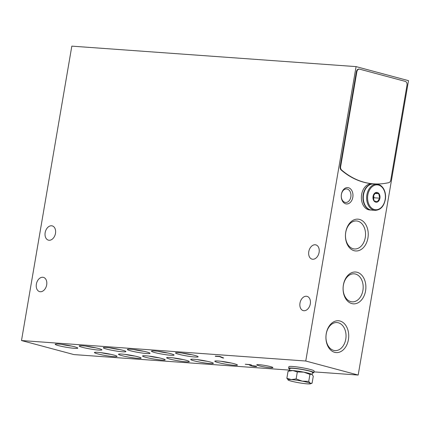 <?xml version="1.0" encoding="UTF-8"?>
<svg xmlns="http://www.w3.org/2000/svg" width="430" height="430" viewBox="0 0 430 430"><rect width="100%" height="100%" fill="white"/><g stroke="black" fill="none" stroke-linecap="round" stroke-linejoin="round"><path stroke-width="0.64" d="M358.179 375.057L305.757 361.017L356.078 66.612L408.5 80.652L358.179 375.057L313.959 371.869M289.643 370.117L73.922 354.583L21.5 340.544L305.757 361.017M270.556 366.623A8.197 0.779 9.7 0 1 272.883 367.516A8.197 0.779 9.7 0 1 264.692 366.978A8.197 0.779 9.7 0 1 256.796 364.764A8.197 0.779 9.7 0 1 262.166 365.016A8.197 0.779 9.7 0 1 270.556 366.623M194.849 355.438A11.476 1.091 9.7 0 1 198.101 356.685A11.476 1.091 9.7 0 1 186.642 355.938A11.476 1.091 9.7 0 1 175.58 352.831A11.476 1.091 9.7 0 1 183.099 353.186A11.476 1.091 9.7 0 1 194.849 355.438M74.497 346.768A11.476 1.091 9.7 0 1 77.755 348.015A11.476 1.091 9.7 0 1 66.29 347.268A11.476 1.091 9.7 0 1 55.228 344.167A11.476 1.091 9.7 0 1 62.753 344.516A11.476 1.091 9.7 0 1 74.497 346.768M98.567 348.504A11.476 1.091 9.7 0 1 101.824 349.746A11.476 1.091 9.7 0 1 90.359 349.004A11.476 1.091 9.7 0 1 79.303 345.897A11.476 1.091 9.7 0 1 86.822 346.247A11.476 1.091 9.7 0 1 98.567 348.504M122.636 350.235A11.476 1.091 9.7 0 1 125.893 351.482A11.476 1.091 9.7 0 1 114.428 350.735A11.476 1.091 9.7 0 1 103.372 347.633A11.476 1.091 9.7 0 1 110.892 347.983A11.476 1.091 9.7 0 1 122.636 350.235M146.705 351.971A11.476 1.091 9.7 0 1 149.963 353.213A11.476 1.091 9.7 0 1 138.498 352.471A11.476 1.091 9.7 0 1 127.441 349.364A11.476 1.091 9.7 0 1 134.961 349.719A11.476 1.091 9.7 0 1 146.705 351.971M170.78 353.702A11.476 1.091 9.7 0 1 174.032 354.949A11.476 1.091 9.7 0 1 162.572 354.202A11.476 1.091 9.7 0 1 151.51 351.1A11.476 1.091 9.7 0 1 159.03 351.45A11.476 1.091 9.7 0 1 170.78 353.702M234.113 363.71A11.476 1.091 9.7 0 1 237.371 364.952A11.476 1.091 9.7 0 1 225.906 364.21A11.476 1.091 9.7 0 1 214.85 361.103A11.476 1.091 9.7 0 1 222.369 361.458A11.476 1.091 9.7 0 1 234.113 363.71M113.767 355.04A11.476 1.091 9.7 0 1 117.019 356.287A11.476 1.091 9.7 0 1 105.56 355.54A11.476 1.091 9.7 0 1 94.498 352.433A11.476 1.091 9.7 0 1 102.017 352.788A11.476 1.091 9.7 0 1 113.767 355.04M137.837 356.776A11.476 1.091 9.7 0 1 141.088 358.018A11.476 1.091 9.7 0 1 129.629 357.271A11.476 1.091 9.7 0 1 118.567 354.169A11.476 1.091 9.7 0 1 126.092 354.519A11.476 1.091 9.7 0 1 137.837 356.776M161.906 358.507A11.476 1.091 9.7 0 1 165.163 359.754A11.476 1.091 9.7 0 1 153.698 359.007A11.476 1.091 9.7 0 1 142.636 355.906A11.476 1.091 9.7 0 1 150.161 356.255A11.476 1.091 9.7 0 1 161.906 358.507M185.975 360.243A11.476 1.091 9.7 0 1 189.232 361.485A11.476 1.091 9.7 0 1 177.767 360.743A11.476 1.091 9.7 0 1 166.711 357.636A11.476 1.091 9.7 0 1 174.231 357.991A11.476 1.091 9.7 0 1 185.975 360.243M210.044 361.974A11.476 1.091 9.7 0 1 213.301 363.221A11.476 1.091 9.7 0 1 201.837 362.474A11.476 1.091 9.7 0 1 190.78 359.373A11.476 1.091 9.7 0 1 198.3 359.722A11.476 1.091 9.7 0 1 210.044 361.974M255.651 366.086L251.217 365.565L251.442 364.957L250.077 364.592L245.224 364.242L250.002 364.78L249.803 365.317A3.472 0.328 9.7 0 1 249.803 365.317A3.472 0.328 9.7 0 0 253.168 366.236A3.472 0.328 9.7 0 0 256.646 366.494A3.472 0.328 9.7 0 0 255.651 366.086M251.217 365.565L251.324 364.925L251.217 365.565M215.29 356.298L219.606 356.604L222.611 357.932L223.718 358.013L219.848 356.427L215.322 356.104M21.5 340.544L71.821 46.139L356.078 66.612M315.185 244.767A7.38 5.122 105 0 1 315.856 244.88A7.38 5.122 105 0 1 318.893 253.329A7.38 5.122 105 0 1 312.04 259.134A7.38 5.122 105 0 1 308.88 251.152A7.38 5.122 105 0 1 315.185 244.767M42.758 277.259A7.38 5.122 105 0 1 43.43 277.371A7.38 5.122 105 0 1 46.472 285.821A7.38 5.122 105 0 1 39.614 291.626A7.38 5.122 105 0 1 36.459 283.644A7.38 5.122 105 0 1 42.758 277.259M51.562 225.777A7.38 5.122 105 0 1 52.229 225.89A7.38 5.122 105 0 1 55.271 234.339A7.38 5.122 105 0 1 48.413 240.144A7.38 5.122 105 0 1 45.258 232.168A7.38 5.122 105 0 1 51.562 225.777M306.386 296.243A7.38 5.122 105 0 1 307.058 296.356A7.38 5.122 105 0 1 310.094 304.811A7.38 5.122 105 0 1 303.236 310.611A7.38 5.122 105 0 1 300.081 302.634A7.38 5.122 105 0 1 306.386 296.243M373.39 183.83A98.373 70.165 -85.9 0 1 373.159 183.814A98.373 70.165 -85.9 0 1 341.162 169.99A3.279 2.338 -85.9 0 1 340.184 166.571L356.395 71.745A3.279 2.338 -85.9 0 1 358.91 69.085A3.279 2.338 -85.9 0 1 359.136 69.117M348.483 187.733A8.197 5.848 -85.9 0 1 351.358 201.122A8.197 5.848 -85.9 0 1 341.49 198.477A8.197 5.848 -85.9 0 1 348.483 187.733M359.518 219.407A15.948 11.373 -85.9 0 1 365.102 245.455A15.948 11.373 -85.9 0 1 345.903 240.311A15.948 11.373 -85.9 0 1 359.518 219.407M357.153 272.276A15.948 11.373 -85.9 0 1 362.743 298.323A15.948 11.373 -85.9 0 1 343.538 293.179A15.948 11.373 -85.9 0 1 357.153 272.276M340.001 321.017A15.948 11.373 -85.9 0 1 345.591 347.064A15.948 11.373 -85.9 0 1 326.392 341.92A15.948 11.373 -85.9 0 1 340.001 321.017M338.351 322.79A14.045 10.019 -85.9 0 1 345.897 338.238A14.045 10.019 -85.9 0 1 334.986 350.579A14.045 10.019 -85.9 0 1 326.004 335.851A14.045 10.019 -85.9 0 1 337.007 322.559A14.045 10.019 -85.9 0 1 338.351 322.79M355.502 274.05A14.045 10.019 -85.9 0 1 363.044 289.503A14.045 10.019 -85.9 0 1 352.138 301.838A14.045 10.019 -85.9 0 1 343.156 287.111A14.045 10.019 -85.9 0 1 354.153 273.824A14.045 10.019 -85.9 0 1 355.502 274.05M357.867 221.181A14.045 10.019 -85.9 0 1 365.409 236.634A14.045 10.019 -85.9 0 1 354.503 248.97A14.045 10.019 -85.9 0 1 345.521 234.243A14.045 10.019 -85.9 0 1 356.518 220.955A14.045 10.019 -85.9 0 1 357.867 221.181M347.252 189.055A6.778 4.832 -85.9 0 1 350.896 196.51A6.778 4.832 -85.9 0 1 345.629 202.465A6.778 4.832 -85.9 0 1 341.296 195.36A6.778 4.832 -85.9 0 1 346.607 188.942A6.778 4.832 -85.9 0 1 347.252 189.055M265.874 365.608A6.778 0.645 9.7 0 1 264.036 365.29M191.974 354.745A9.702 0.924 9.7 0 1 182.003 353.041M71.622 346.08A9.702 0.924 9.7 0 1 61.657 344.376M95.691 347.811A9.702 0.924 9.7 0 1 85.726 346.107M119.766 349.547A9.702 0.924 9.7 0 1 109.795 347.843M143.835 351.278A9.702 0.924 9.7 0 1 133.864 349.574M167.904 353.014A9.702 0.924 9.7 0 1 157.934 351.31M231.243 363.017A9.702 0.924 9.7 0 1 221.273 361.313M110.892 354.347A9.702 0.924 9.7 0 1 100.921 352.643M134.961 356.083A9.702 0.924 9.7 0 1 124.99 354.379M159.03 357.819A9.702 0.924 9.7 0 1 149.065 356.115M183.099 359.55A9.702 0.924 9.7 0 1 173.134 357.846M207.174 361.286A9.702 0.924 9.7 0 1 197.203 359.582M390.784 180.03A3.279 2.338 -85.9 0 1 388.774 182.653A98.373 70.165 -85.9 0 1 373.616 183.852A98.373 70.165 -85.9 0 1 341.619 170.022A3.279 2.338 -85.9 0 1 340.641 166.603L356.852 71.778A3.279 2.338 -85.9 0 1 359.367 69.117A3.279 2.338 -85.9 0 1 359.679 69.171L405.264 81.377A3.279 2.338 -85.9 0 1 406.995 85.204L390.784 180.03M222.675 357.55L222.611 357.932M373.068 196.392A4.918 3.51 -85.9 0 1 378.911 193.581A4.918 3.51 -85.9 0 1 377.481 201.944A4.918 3.51 -85.9 0 1 373.068 196.392M374.079 200.88L373.122 196.419L375.454 192.839L378.744 193.72L379.701 198.182L377.368 201.761L374.079 200.88M375.084 210.356L371.724 210.114A13.115 9.352 -85.9 0 1 363.549 194.591A13.115 9.352 -85.9 0 1 373.606 183.949L376.97 184.19C379.835 184.47 382.119 186.136 383.829 189.189C385.323 192.076 385.866 195.322 385.447 198.929C384.044 206.303 380.593 210.114 375.084 210.356A13.115 9.352 -85.9 0 1 366.908 194.833A13.115 9.352 -85.9 0 1 376.97 184.19M371.552 210.098A13.115 9.352 -85.9 0 1 371.38 210.087A13.115 9.352 -85.9 0 1 363.205 194.564A13.115 9.352 -85.9 0 1 373.262 183.922A13.115 9.352 -85.9 0 1 373.433 183.938M371.38 210.087L369.811 209.974A13.115 9.352 -85.9 0 1 361.635 194.451A13.115 9.352 -85.9 0 1 371.697 183.809L373.262 183.922M373.396 198.767L374.046 197.773L379.701 198.182M374.917 193.441L378.744 193.72M374.046 197.773L373.552 195.467M289.546 370.692L289.917 368.526A11.476 1.091 9.7 0 1 297.001 368.72A11.476 1.091 9.7 0 1 309.251 371.042A11.476 1.091 9.7 0 1 312.54 372.396L312.169 374.562M289.825 369.058A12.787 1.215 9.7 0 1 288.621 368.306A12.787 1.215 9.7 0 1 296.517 368.521A12.787 1.215 9.7 0 1 310.17 371.106A12.787 1.215 9.7 0 1 313.835 372.616A12.787 1.215 9.7 0 1 312.449 372.923M288.621 368.306L288.895 366.699A12.787 1.215 9.7 0 1 296.791 366.914A12.787 1.215 9.7 0 1 310.444 369.499A12.787 1.215 9.7 0 1 314.11 371.009L313.835 372.616M307.278 383.861A11.476 1.091 9.7 0 1 296.345 382.291A11.476 1.091 9.7 0 1 288.363 380.158A11.476 1.091 9.7 0 1 288.116 379.996A11.476 1.091 9.7 0 1 291.325 379.588A11.476 1.091 9.7 0 1 302.263 381.157A11.476 1.091 9.7 0 1 310.24 383.291A11.476 1.091 9.7 0 1 310.428 383.807A11.476 1.091 9.7 0 1 307.278 383.861M288.363 380.158L286.864 378.25L291.325 379.588L296.13 378.916L302.263 381.157L308.74 381.383L310.24 383.291L312.083 383.189L310.428 383.807M311.782 374.283L309.933 374.39L303.8 372.149A11.476 1.091 9.7 0 1 308.869 373.294A11.476 1.091 9.7 0 1 311.782 374.283A11.476 1.091 9.7 0 1 312.029 374.444L313.282 376.191L312.083 383.189M309.933 374.39L308.74 381.383M297.323 371.918L292.868 370.579A11.476 1.091 9.7 0 1 303.8 372.149L297.323 371.918L296.13 378.916M288.062 371.251L289.718 370.628A11.476 1.091 9.7 0 1 292.868 370.579L288.062 371.251L286.864 378.25M356.852 71.778L356.395 71.745M340.641 166.603L340.184 166.571M341.619 170.022L341.162 169.99M367.822 194.983A12.459 8.885 -85.9 0 1 382.625 187.878A12.459 8.885 -85.9 0 1 379.007 209.055A12.459 8.885 -85.9 0 1 367.822 194.983M359.367 69.117L358.91 69.085M373.616 183.852L373.159 183.814"/></g></svg>
